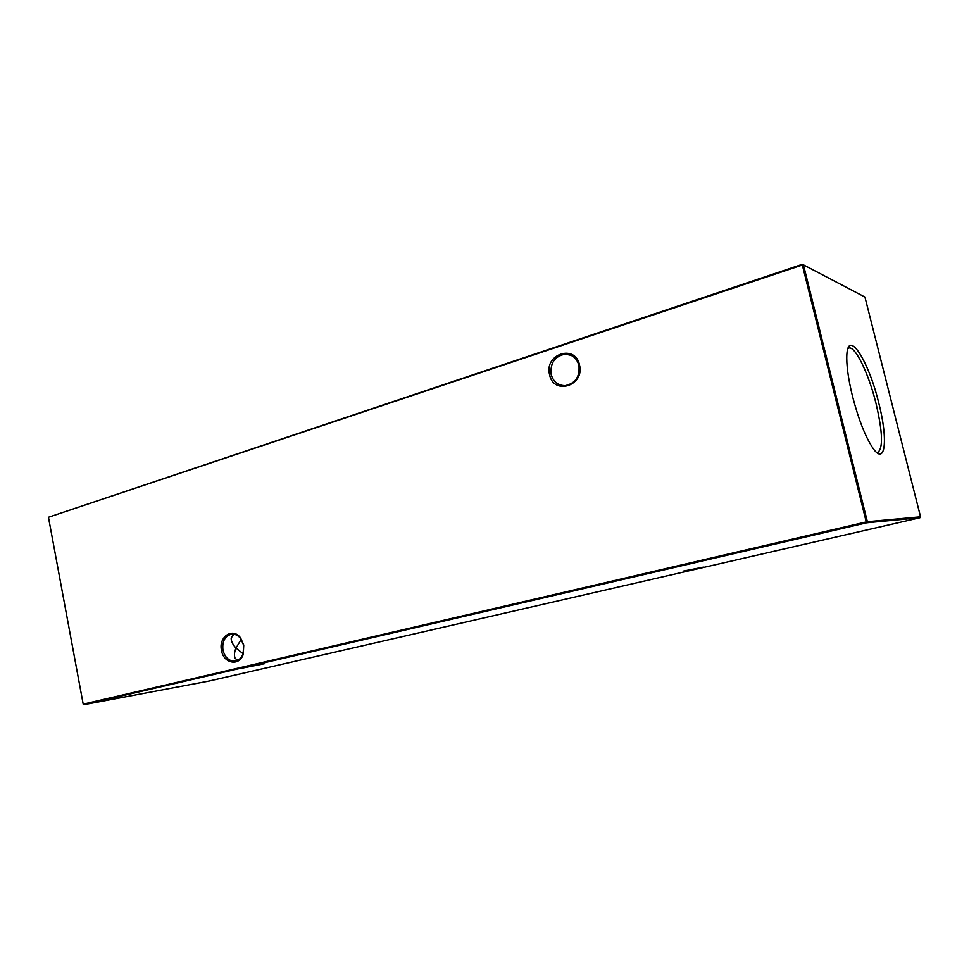 <?xml version="1.0" encoding="UTF-8"?>
<svg xmlns="http://www.w3.org/2000/svg" width="969" height="969" viewBox="0 0 969 969"><rect width="100%" height="100%" fill="white"/><g stroke="black" fill="none" stroke-linecap="round" stroke-linejoin="round"><path stroke-width="1.45" d="M221.513 650.453C218.255 636.803 232.887 627.016 240.591 637.917L243.752 645.051L243.267 654.123C239.658 666.636 223.585 663.765 221.513 650.453M243.607 645.136L240.675 638.523C237.95 635.167 234.777 633.738 231.155 634.259C224.735 636.354 222.01 641.648 222.967 650.151C225.074 657.854 229.265 661.476 235.54 661.04C239.125 660.216 241.656 657.721 243.158 653.554L243.607 645.136M549.568 374.652C544.045 354.169 575.283 343.68 579.498 364.95C584.973 385.844 553.456 395.703 549.568 374.652M578.917 365.386C576.773 358.094 572.194 354.351 565.181 354.145C554.765 356.241 550.089 362.987 551.143 374.397C553.311 381.798 557.987 385.553 565.157 385.662C575.404 383.47 579.983 376.711 578.917 365.386M241.305 668.307L264.428 663.729L241.305 668.307M683.642 571.032L703.47 567.119L683.642 571.032M241.233 639.298L236 648.067C232.766 644.664 231.143 641.321 231.155 638.05L233.759 634.211M878.665 402.632C868.696 361.219 848.299 328.661 846.87 354.436C846.288 364.526 848.154 378.455 852.49 396.236C858.57 419.516 865.365 436.789 872.863 448.09C885.593 466.743 888.234 439.211 878.665 402.632M876.872 452.62L877.575 452.596C883.28 448.647 882.735 432.162 875.94 403.14C868.575 373.222 854.876 345.073 848.59 348.15L847.972 348.489M237.744 660.289L235.176 658.399C234.001 655.71 234.268 652.258 236 648.067L243.098 653.724M919.956 517.737L866.686 522.788L83.77 704.705L208.929 681.074L919.956 517.737L920.55 516.804L864.942 297.071L803.446 264.852L867.364 521.697L920.55 516.804M83.189 704.16L866.262 521.928L802.344 265.022L48.45 517.252L83.201 704.172M48.45 517.252L802.38 264.295L802.344 265.022L803.446 264.852L802.38 264.295M867.364 521.697L866.262 521.928L866.686 522.788L867.364 521.697M240.675 638.523L240.591 637.917M565.181 354.145L571.153 355.357"/></g></svg>
